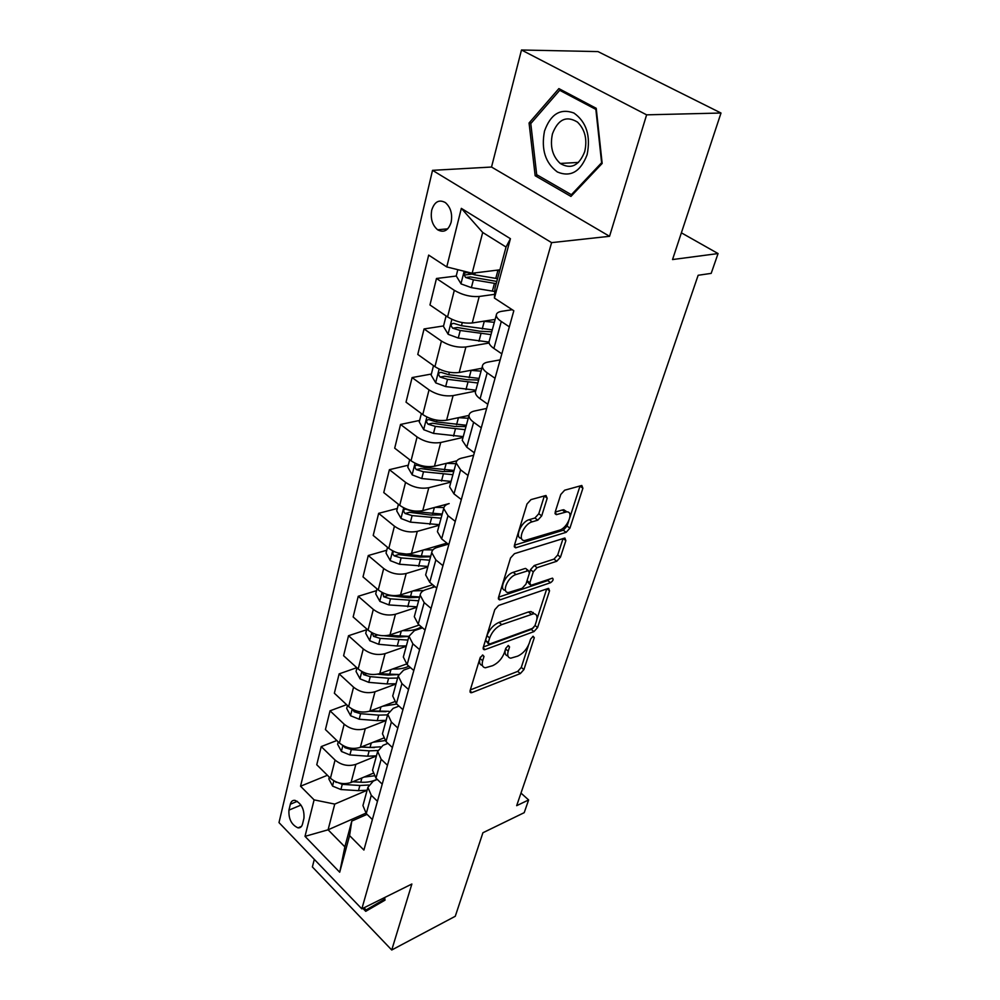 <?xml version="1.0" encoding="UTF-8"?>
<svg xmlns="http://www.w3.org/2000/svg" width="1000" height="1000" viewBox="0 0 1000 1000"><rect width="100%" height="100%" fill="white"/><g stroke="black" fill="none" stroke-linecap="round" stroke-linejoin="round"><path stroke-width="1.5" d="M482.713 654.987L480.075 657.913L470.1 690.638L470.887 692.763L471.95 692.588L520.35 673.575L523.913 669.6L534.275 637.725L533.138 636.275L530.612 639.087L529.25 643.275C526.85 649.338 523 653.625 517.688 656.15L510.725 658.188C507.9 657.7 507.062 655.362 508.225 651.162L509.55 646.938L508.338 645.475L505.763 648.35L504.438 652.575C502.05 658.725 498.113 663.088 492.638 665.688L485.337 667.788C482.45 667.275 481.562 664.925 482.688 660.725L484 656.45L482.713 654.987M431.725 210.113C430.312 218.575 432.275 225.125 437.625 229.775C443.812 233.1 448.312 230.6 451.125 222.312C452.6 213.938 450.7 207.375 445.425 202.625C439.087 199.15 434.513 201.65 431.725 210.113M547.188 498.288L545.988 495.487L530.988 499.613L527 503.975L514.45 545.175L515.588 547.825L566.15 532.325L569.913 528.175L582.9 488.237L581.8 485.475L564.65 490.213L560.775 494.475L555.225 511.938L556.337 514.65L566.65 511.875C574.325 511.238 567.55 528.125 559.375 530.2L524.75 540.525C516.875 541.1 523.663 523.913 532.2 521.825L537.8 520.175L541.7 515.887L547.188 498.288L544.35 495.875M314.312 859.375L312.375 866.938L391.737 950L455.275 916.275L482.912 832.75L524.212 812.663L528.625 799.95L516.675 805.675L698.15 275.275L711.188 273.375L718.062 253.562L681.375 232.825M646.612 114.838L521.487 50L491.525 167.037L609.55 236.3L646.612 114.838L721 113.025L672.537 259.55L718.062 253.562M609.55 236.3L551.6 242.638L361.838 908.863L279 822.6L432.525 170.338L551.6 242.638M391.737 950L411.875 884.013L361.838 908.863M498.612 605.45L494.775 609.675L483.263 647.475L484.137 649.75L485.112 649.587L533.962 631.6L537.587 627.575L549.538 590.812L548.663 588.425L547.925 588.55L498.612 605.45M498.525 597.413L510.538 557.975L514.45 553.675L564.888 538.025L565.862 540.6L560.487 557.137L556.775 561.25L537.062 567.688L533.275 571.862L529.825 582.8L530.775 585.25L531.525 585.125L552.475 578.15C553.737 579.35 553.088 580.862 550.525 582.712L500.363 599.738L499.525 599.875L498.525 597.413M521.487 50L597.987 51.588L721 113.025M302.512 824.087L303.962 818.175C304.45 809.362 301.462 803.425 294.988 800.35C292.65 800.088 291.1 801.388 290.338 804.225L288.938 810.125C288.5 818.962 291.525 824.887 298.012 827.862C300.262 828.075 301.762 826.812 302.512 824.087M365.875 813.162L328.088 829.8L344.862 846.85L351.788 821.087L349.575 835.612L363.9 850.05L513.812 310.75L494.425 298.075L495.012 288.05L506.037 247.025L482.7 232.463L472.15 273.238L499.913 269.812M349.575 835.612L339.7 872.225L305.012 836.363L314.1 799.875L334.75 804.087L367.1 790.275M327.413 775.263L300.55 786.225L314.1 799.875M300.55 786.225L428.675 255.1L446.763 266.925L461.337 208.363L510.425 238.7L494.425 298.075M491.525 167.037L432.525 170.338M528.625 799.95L520.975 793.088M334.75 804.087L328.088 829.8L305.012 836.363M456.287 276.038L436.475 278.488L454.312 290.325C462.375 295.025 470.675 297.075 479.225 296.475L494.637 294.337M436.475 278.488L429.963 304.962L447.562 316.938C455.513 321.675 463.738 323.688 472.238 322.975L495.112 319.425M443.562 325.938L424.05 328.95L441.438 341.037C449.3 345.812 457.463 347.788 465.913 346.975L489.113 343.025M424.05 328.95L417.775 354.45L434.938 366.662C442.7 371.475 450.788 373.413 459.188 372.488L481.825 368.288M431.375 374.038L412.088 377.575L429.038 389.875C436.712 394.725 444.738 396.637 453.088 395.613L475.625 391.112M412.088 377.575L406.025 402.163L422.775 414.575C430.35 419.45 438.3 421.325 446.6 420.213L469.012 415.412C468.938 417.65 470.487 419.9 473.638 422.25L481.275 427.8M419.637 420.425L400.538 424.45L417.088 436.962C424.588 441.863 432.463 443.713 440.725 442.5L463.038 437.425M400.538 424.45L394.7 448.175L411.037 460.775C418.45 465.7 426.262 467.525 434.475 466.213L456.887 460.8M408.288 465.2L389.4 469.675L405.562 482.362C412.887 487.325 420.637 489.113 428.8 487.725L450.887 482.113M389.4 469.675L383.762 492.575L399.725 505.337C406.975 510.325 414.65 512.075 422.762 510.613L449.162 503.575C445.8 504.525 443.975 506.188 443.7 508.55L448 515.688L455.262 521.388M397.337 508.45L378.65 513.337L394.438 526.188C401.6 531.188 409.225 532.913 417.287 531.375L439.15 525.262M378.65 513.337L373.212 535.45L388.8 548.375C395.887 553.4 403.438 555.1 411.463 553.475L446.925 543.112M386.763 550.237L368.275 555.525L383.688 568.5C390.7 573.55 398.2 575.225 406.175 573.525L427.812 566.962M368.275 555.525L363.013 576.888L378.25 589.938C385.188 595 392.612 596.65 400.538 594.888L432.688 584.738M376.525 590.65L358.237 596.287L373.312 609.4C380.175 614.475 387.55 616.1 395.438 614.263L416.85 607.275M358.237 596.287L353.15 616.962L368.05 630.125C374.837 635.212 382.15 636.812 389.988 634.913L419.225 625.025M366.625 629.75L348.525 635.725L363.275 648.938C369.988 654.038 377.25 655.612 385.05 653.65L406.25 646.263M348.525 635.725L343.6 655.713L358.188 668.975C364.825 674.1 372.025 675.65 379.775 673.625L406.475 664.025M356.763 667.688L339.137 673.875L353.562 687.175C360.15 692.312 367.287 693.838 375 691.75L395.988 684M339.137 673.875L334.363 693.225L348.638 706.575C355.15 711.725 362.238 713.225 369.9 711.087L394.55 701.725M346.6 704.675L330.037 710.812L344.162 724.2C350.613 729.35 357.65 730.825 365.275 728.637L386.05 720.55M330.037 710.812L325.425 729.562L339.4 742.987C345.775 748.15 352.762 749.6 360.337 747.35L383.375 738.162M336.825 740.512L321.225 746.587L335.062 760.05C341.388 765.212 348.312 766.65 355.85 764.362L376.425 755.962M321.225 746.587L316.762 764.75L330.438 778.25C336.7 783.425 343.575 784.837 351.075 782.487L372.85 773.388M367.062 814.35L351.788 821.087M377.3 779.412L373.25 781.125L367.887 787.362L371.275 795.288L377.45 801.3M387.938 743.35L383.038 745.325L377.663 751.425L381.163 759.275L387.475 765.263M398.988 706.112L393.15 708.35L387.762 714.287L391.375 722.05L397.825 728.012M410.513 667.625L403.612 670.138L398.188 675.913L401.925 683.575L408.537 689.5M422.525 627.85L414.412 630.612L408.988 636.225L412.85 643.775L419.613 649.65M435.087 586.725L425.6 589.738C422.3 590.837 420.487 592.638 420.15 595.15L424.162 602.575L431.075 608.4M448.25 544.175L437.175 547.413C433.85 548.438 432.025 550.175 431.712 552.612L435.863 559.913L442.95 565.675M473.65 455.238L461.6 458.137C458.2 459 456.375 460.575 456.112 462.863L460.588 469.837L468.025 475.462M486.662 408.425L474.487 411.012C471.05 411.788 469.225 413.275 469 415.462L462.238 440.325L466.788 447.212L474.325 452.812M500.163 359.862L487.863 362.1C484.4 362.775 482.575 364.162 482.388 366.262C482.35 368.338 483.963 370.538 487.2 372.837L495.037 378.288M512.238 309.725L501.763 311.3C498.263 311.875 496.438 313.15 496.287 315.138C496.287 317.113 497.962 319.237 501.287 321.488L509.35 326.838M471.538 274.15L464.113 275.062M363.413 803.812L362.938 805.588L366.262 813.562L372.375 819.587M373.013 768.5L372.537 770.25L375.975 778.15L382.225 784.15M382.938 732.038L382.463 733.75L386.012 741.562L392.4 747.537M393.175 694.35L392.725 696.025L396.4 703.75L402.925 709.688M403.775 655.387L403.325 657.025L407.125 664.638L413.8 670.537M533.275 612.45L532.537 612.712M414.738 615.075L414.3 616.688L418.225 624.175L425.062 630.025M426.075 573.35L425.65 574.913L429.725 582.288L436.725 588.088M437.825 530.15L437.413 531.663L441.637 538.875L448.8 544.625M450 485.363L449.6 486.825L453.988 493.888L461.337 499.562M462.625 438.925L462.238 440.325M475.725 390.737L475.363 392.075C475.312 394.212 476.887 396.438 480.087 398.762L487.825 404.275M489.338 340.7L488.988 341.962C488.975 344 490.613 346.163 493.888 348.438L501.838 353.85M472.15 273.238L446.763 266.925M344.862 846.85L339.7 872.225M461.337 208.363L482.7 232.463M510.425 238.7L506.037 247.025M362.863 908.363L365.725 911.338L385.037 900.138L384.663 897.525M558.875 88.6L529.062 122.987L535.163 175.725L570.938 196.412L602.163 163.438L596.225 108.312L558.875 88.6M538.162 175.538L535.163 175.725M531.362 122.925L529.062 122.987M480.425 657.125L480.012 658.462C478.925 662.525 479.738 664.875 482.438 665.5M505.35 649.663C504.525 653.363 505.387 655.462 507.925 655.962M470.325 689.912L517.737 671.388L521.3 667.412L528.5 645.188M536.912 619.212L546.7 588.975M483.413 646.963L531.287 629.438L533.75 627.487M488.25 642.575L489.538 644.062L532.463 628.362L535 625.538L536.45 621.05C537.712 616.587 536.825 614.138 533.763 613.7L501.725 624.625C496.112 627.175 492.1 631.625 489.663 637.987L488.25 642.575L485.55 640.312L488.175 643.587M534.05 613.725L531.05 611.525L528.45 611.962L531.163 614.138M485.55 640.312L486.95 635.725C489.375 629.375 493.387 624.925 499 622.388L528.45 611.962M565.862 540.6L563.075 538.5L557.7 555.013L560.487 557.137M529.538 572.7L530.487 569.688L534.263 565.513L553.987 559.113L557.7 555.013M526.938 581.038L529.7 584.412M498.6 597.15L547.775 580.575L549.663 579.012M516.025 574.538C507.85 576.8 501.15 592.775 508.425 592.525L522.2 588.263L525.975 584.087L529.425 573.125L528.425 570.612L516.025 574.538L513.225 572.325C505.15 574.538 498.425 590.275 505.487 590.3M526.812 570.05L527.688 570.737M513.225 572.325L524.888 568.55M521.5 538.312C514.125 538.263 521.025 521.638 529.312 519.65L534.913 518.013L538.8 513.725L544.275 496.138M566.925 511.875L563.775 509.75L562.3 510L565.175 512.112M555.188 512.075L562.3 510M569.95 517.175L580.075 485.9M514.438 545.188L563.325 530.212L567.075 526.062L568.725 520.95M329.3 777.125L328.837 778.962L332.638 786.125L340.913 789.538L358.488 790.662L367.113 790.212M364.012 777.087L374.038 775.837M335.05 781.45L342.262 784.35L359.862 785.487L368.638 785.025M362.612 782.288L352.725 781.8M377.088 779.212C372.55 781.575 367.1 782.575 360.75 782.212L352.962 781.7M338.237 741.862L337.625 744.262L341.5 751.5L349.913 754.938L367.725 756.2L376.463 755.825M373.25 742.2L385.062 740.588M343.713 745.987L344.95 747.663L351.3 749.575L369.15 750.863L377.837 750.512M374.387 747.562L360.988 747.1M380.387 746.838L370.05 747.487L361.562 746.862M347.45 705.475L346.688 708.462L350.637 715.763L359.188 719.225L377.25 720.638L386.112 720.35M382.775 706.2L396.725 704.05M352.812 709.475L354.175 711.75L360.625 713.7L378.725 715.138L387.6 714.862M386.05 711.663L369.4 711.263M388.963 711.312L370.387 710.9M356.975 667.875L356.05 671.5L360.075 678.875L368.775 682.362L387.088 683.925L396.062 683.737M392.6 669.013C399.05 669.325 404.462 668.375 408.85 666.162M362.35 671.812L363.7 674.675L370.262 676.65L388.612 678.238L397.6 678.062M397.762 674.575L388.025 675.125L377.6 674.212M398.55 674.475L379.4 673.75M366.812 629.025L365.725 633.325L369.825 640.763L378.675 644.287L397.25 646.012L406.35 645.913M402.725 630.6C410.538 631.062 416.737 629.812 421.35 626.85M372.325 632.962L373.537 636.375L380.2 638.387L407.938 640.062M408.925 636.438L398.2 637.075L384.525 635.775M408.95 636.35L388.45 635.337M385 899.837L366.087 909.95L364.012 907.788M384.888 899.025L366.087 909.95M384.575 897.575L384.8 899.075M587.112 154.725C590.887 135.938 586.475 122.025 573.913 113.025C560.388 108.062 550.575 114.113 544.487 131.15C541.025 149.425 545.325 163.038 557.413 172C570.638 177.488 580.538 171.737 587.112 154.725M584.7 151.675C587.463 139.462 585.05 129.613 577.487 122.1C566.375 115.375 558.038 119.288 552.45 133.863C549.812 146.312 552.413 156.175 560.225 163.45C570.913 169.713 579.075 165.787 584.7 151.675M536.7 174.688L530.788 123.575L559.7 90.3L595.862 109.4L601.613 162.75L571.375 194.713L536.7 174.688M562.062 90.275L559.7 90.3M572.638 194.613L571.375 194.713M376.975 588.862L375.712 593.875L379.888 601.388L388.9 604.925L416.975 606.85M413.162 590.9L423.688 590.525M431.65 587.812L434.175 585.975M382.812 592.863L383.713 596.788L390.487 598.837L418.612 600.788M419.575 597.263L408.713 597.762L388.013 595.438L383.713 596.788M419.663 596.95L397.2 595.55M387.5 547.3L386.037 553.088L390.312 560.662L399.475 564.237L427.95 566.45M423.95 549.825L432.938 549.862M445.925 544.85L447.188 543.325M394.012 551.538C392.312 552.525 392.375 553.962 394.225 555.85L401.112 557.925L429.65 560.188M430.588 556.763L419.588 557.1L398.575 554.587L394.225 555.85M430.737 556.225L421.362 556.062L397.762 552.925M398.4 504.275L396.725 510.887L401.087 518.525L410.425 522.125L439.312 524.663M435.075 507.325L443.9 507.55M442.188 514.075L413.2 511.463L405.6 509.113C403.2 509.588 403.038 511.05 405.1 513.488L412.125 515.6L441.075 518.188M441.975 514.862L430.825 515.05L409.5 512.312L405.1 513.488M409.675 459.725L407.788 467.2L412.238 474.913L421.75 478.537L451.075 481.413M446.55 463.3L455.887 463.688M454.05 470.45L424.625 467.488L417.013 465.138C414.45 465.575 414.237 467.075 416.375 469.625L423.512 471.775L452.9 474.7M453.775 471.5L442.475 471.512L420.812 468.55L416.375 469.625M421.375 413.537L419.25 421.95L423.8 429.738L433.488 433.387L463.25 436.625M458.4 417.675L468.25 418.25M466.337 425.262L436.463 421.938L428.825 419.588C426.112 419.975 425.85 421.512 428.05 424.188L435.312 426.375L465.138 429.675M465.975 426.587L454.525 426.425L432.525 423.225L428.05 424.188M433.5 365.65L431.125 375.05L435.775 382.9L445.65 386.575L475.875 390.2M470.625 370.363L481.05 371.163M479.075 378.425L448.738 374.7L441.087 372.362C438.2 372.7 437.887 374.275 440.15 377.075L447.537 379.312L477.825 383M478.638 380.05L467.025 379.7L444.675 376.238L440.15 377.075M446.087 315.938L443.438 326.413L448.2 334.325L458.275 338.038L488.988 342.075M483.225 321.262L494.325 322.312M493.675 319.637L495.075 319.55M492.275 329.85L461.475 325.712L453.8 323.375C450.737 323.663 450.375 325.275 452.7 328.212L460.238 330.487L490.988 334.6M491.75 331.8L479.988 331.238L457.275 327.5L452.7 328.212M457.812 269.662L456.225 275.925L461.087 283.913L471.375 287.638L494.812 291.5M496.2 270.262L499.637 270.837M497.525 278.688L474.7 274.85L467 272.525C463.762 272.75 463.338 274.413 465.725 277.5L473.4 279.812L496.2 283.625M496.788 281.425L470.35 276.913L465.725 277.5M479.225 296.475L472.238 322.975M465.913 346.975L459.188 372.488M453.088 395.613L446.6 420.213M440.725 442.5L434.475 466.213M428.8 487.725L422.762 510.613M417.287 531.375L411.463 553.475M406.175 573.525L400.538 594.888M395.438 614.263L389.988 634.913M385.05 653.65L379.775 673.625M375 691.75L369.9 711.087M365.275 728.637L360.337 747.35M355.85 764.362L351.075 782.487M371.275 795.288L366.262 813.562M335.062 760.05L330.438 778.25M344.162 724.2L339.4 742.987M381.163 759.275L375.975 778.15M353.562 687.175L348.638 706.575M391.375 722.05L386.012 741.562M363.275 648.938L358.188 668.975M401.925 683.575L396.4 703.75M373.312 609.4L368.05 630.125M412.85 643.775L407.125 664.638M383.688 568.5L378.25 589.938M424.162 602.575L418.225 624.175M394.438 526.188L388.8 548.375M435.863 559.913L429.725 582.288M405.562 482.362L399.725 505.337M448 515.688L441.637 538.875M417.088 436.962L411.037 460.775M460.588 469.837L453.988 493.888M429.038 389.875L422.775 414.575M473.638 422.25L466.788 447.212M441.438 341.037L434.938 366.662M487.2 372.837L480.087 398.762M454.312 290.325L447.562 316.938M501.287 321.488L493.888 348.438M300.975 805.075L288.938 810.125M297.35 801.312L290.338 804.225M480.012 658.462L482.688 660.725M507.987 645.638L509.55 646.938M505.575 648.962L508.225 651.162M532.737 636.462L534.275 637.725M521.3 667.412L523.913 669.6M517.737 671.388L520.35 673.575M470.025 690.913L471.95 692.588M482.425 655.113L484 656.45M547.038 588.862L549.538 590.812M535.013 625.5L537.587 627.575M531.287 629.438L533.962 631.6M483.15 647.938L485.112 649.587M499 622.388L501.725 624.625M486.95 635.725L489.663 637.987M553.987 559.113L556.775 561.25M534.263 565.513L537.062 567.688M530.487 569.688L533.275 571.862M527.062 580.625L529.825 582.8M547.775 580.575L550.525 582.712M498.363 598.125L500.363 599.738M538.8 513.725L541.7 515.887M534.913 518.013L537.8 520.175M529.312 519.65L532.2 521.825M555.025 513.162L556.9 514.55M580 486.15L582.9 488.237M567.075 526.062L569.913 528.175M563.325 530.212L566.15 532.325M514.263 546.163L516.275 547.712M333.862 780.812L332.537 785.95M359.862 785.487L358.488 790.662M361.887 777.975L360.75 782.212M342.262 784.35L340.913 789.538M336.7 782.175L336.012 782.45M342.875 745.55L341.4 751.312M369.15 750.863L367.725 756.2M371.262 743L370.05 747.487M351.3 749.575L349.913 754.938M346.325 747.113L344.95 747.663M352.188 709.137L350.538 715.575M378.725 715.138L377.25 720.638M380.938 706.888L379.663 711.637M360.625 713.7L359.188 719.225M356.337 710.938L354.175 711.75M361.8 671.525L359.975 678.688M388.612 678.238L387.088 683.925M390.925 669.613L389.575 674.638M370.262 676.65L368.775 682.362M366.8 673.562L363.7 674.675M371.737 632.663L369.712 640.575M398.825 640.138L397.25 646.012M401.25 631.1L399.825 636.413M380.2 638.387L378.675 644.287M377.738 634.963L373.537 636.375M382.013 592.463L379.787 601.2M409.375 600.763L407.75 606.838M411.925 591.287L410.412 596.912M390.487 598.837L388.9 604.925M392.65 550.887L390.2 560.475M420.288 560.05L418.612 566.325M422.95 550.112L421.362 556.062M401.112 557.925L399.475 564.237M403.663 507.837L400.975 518.337M431.587 517.925L429.837 524.425M434.375 507.512L432.688 513.8M412.125 515.6L410.425 522.125M415.062 463.237L412.125 474.725M443.275 474.312L441.475 481.037M446.2 463.387L444.412 470.05M423.512 471.775L421.75 478.537M424.925 466.337L424.625 467.488M426.875 417.025L423.675 429.538M455.375 429.137L453.512 436.112M458.45 417.688L456.562 424.712M435.312 426.375L433.488 433.387M436.925 420.175L436.463 421.938M439.137 369.087L435.65 382.713M467.925 382.312L465.988 389.55M471.112 370.438L469.162 377.738M447.537 379.312L445.65 386.575M449.375 372.287L448.738 374.7M451.863 319.325L448.075 334.137M480.95 333.75L478.938 341.25M484.25 321.425L482.225 329M460.238 330.487L458.275 338.038M462.287 322.575L461.475 325.712M464.162 271.25L460.962 283.712M494.45 283.35L492.375 291.137M497.887 270.55L495.775 278.412M473.4 279.812L471.375 287.638M475.213 272.85L474.7 274.85M447.738 228.837L437.625 229.775M367.887 787.362L362.938 805.588M377.663 751.425L372.537 770.25M387.762 714.287L382.463 733.75M398.188 675.913L392.725 696.025M408.988 636.225L403.325 657.025M420.15 595.15L414.3 616.688M431.712 552.612L425.65 574.913M443.7 508.55L437.413 531.663M456.112 462.863L449.6 486.825M482.388 366.262L475.363 392.075M496.287 315.138L488.988 341.962M301.5 826.363L298.012 827.862M470.012 692L470.887 692.763M483.162 648.925L484.137 649.75M531.05 611.525L533.763 613.7M525.625 568.425L528.425 570.612M498.413 598.975L499.525 599.875M563.775 509.75L566.65 511.875M555.1 513.725L556.337 514.65M514.325 546.85L515.588 547.825M578.513 162.425L560.225 163.45M447.212 544.475L447.463 543.55"/></g></svg>
